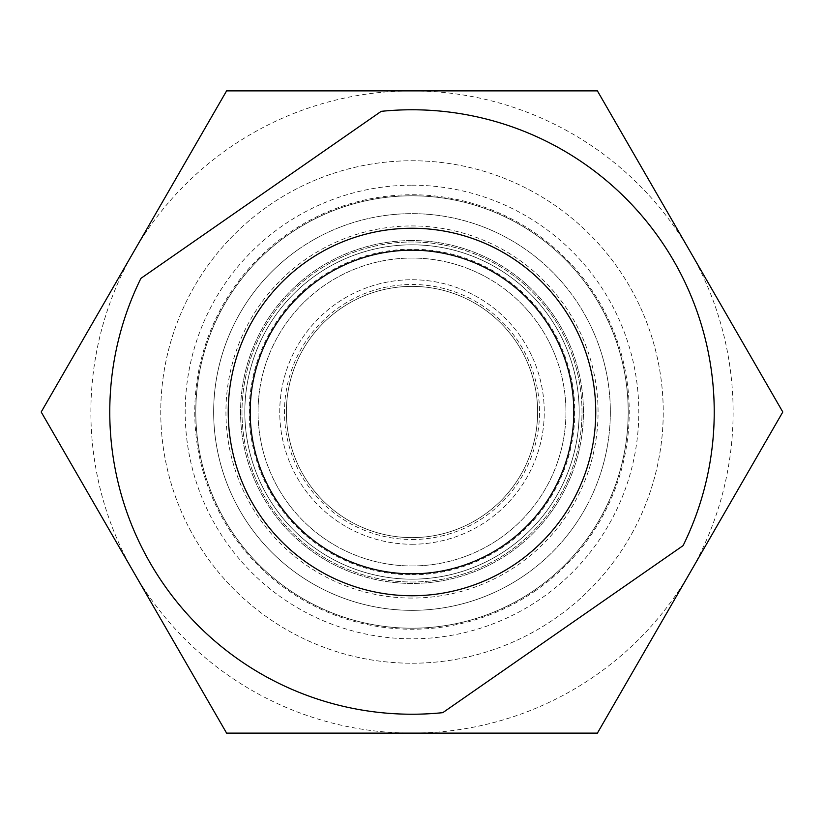 <?xml version="1.0" encoding="UTF-8"?>
<svg xmlns="http://www.w3.org/2000/svg" width="824" height="824" viewBox="0 0 824 824"><rect width="100%" height="100%" fill="white"/><g stroke="black" fill="none" stroke-linecap="round" stroke-linejoin="round"><path stroke-width="0.62" stroke-dasharray="4.12 3.09" d="M226.6 733.123L133.9 572.556A321.123 321.123 0 0 0 412 733.123L226.6 733.123M412 582.001A170.002 170.002 0 0 0 559.228 326.994A170.002 170.002 0 0 0 264.772 326.994A170.002 170.002 0 0 0 412 582.001A170.002 170.002 0 0 0 559.228 326.994A170.002 170.002 0 0 0 264.772 326.994A170.002 170.002 0 0 0 412 582.001M412 565.954A153.954 153.954 0 0 0 545.323 335.028A153.954 153.954 0 0 0 278.677 335.028A153.954 153.954 0 0 0 412 565.954A153.954 153.954 0 0 1 278.677 335.028A153.954 153.954 0 0 1 545.323 335.028A153.954 153.954 0 0 1 412 565.954A153.954 153.954 0 0 1 278.677 335.028A153.954 153.954 0 0 1 545.323 335.028A153.954 153.954 0 0 1 412 565.954M140.914 278.368L381.203 111.343A302.233 302.233 0 0 1 683.086 545.632L442.797 712.657A302.233 302.233 0 0 1 140.914 278.368M597.4 733.123L412 733.123A321.123 321.123 0 0 0 690.1 251.444A321.123 321.123 0 0 0 133.9 251.444A321.123 321.123 0 0 0 133.9 572.556L41.2 412L226.6 90.877L597.4 90.877L782.8 412L597.4 733.123M412 579.169A167.169 167.169 0 0 0 556.777 328.416A167.169 167.169 0 0 0 267.223 328.416A167.169 167.169 0 0 0 412 579.169A167.169 167.169 0 0 0 556.777 328.416A167.169 167.169 0 0 0 267.223 328.416A167.169 167.169 0 0 0 412 579.169A167.169 167.169 0 0 0 556.777 328.416A167.169 167.169 0 0 0 267.223 328.416A167.169 167.169 0 0 0 412 579.169M412 537.619A125.619 125.619 0 0 1 303.211 349.191A125.619 125.619 0 0 1 520.789 349.191A125.619 125.619 0 0 1 412 537.619A125.619 125.619 0 0 0 520.789 349.191A125.619 125.619 0 0 0 303.211 349.191A125.619 125.619 0 0 0 412 537.619A125.619 125.619 0 0 0 520.789 349.191A125.619 125.619 0 0 0 303.211 349.191A125.619 125.619 0 0 0 412 537.619M504.36 544.86A161.803 161.803 0 0 0 480.886 265.586A161.803 161.803 0 0 0 250.764 425.555A161.803 161.803 0 0 0 504.36 544.86A161.803 161.803 0 0 0 480.886 265.586A161.803 161.803 0 0 0 250.764 425.555A161.803 161.803 0 0 0 504.36 544.86A161.803 161.803 0 0 0 480.886 265.586A161.803 161.803 0 0 0 250.764 425.555A161.803 161.803 0 0 0 504.36 544.86M516.885 562.885A183.762 183.762 0 0 0 490.228 245.727A183.762 183.762 0 0 0 228.887 427.388A183.762 183.762 0 0 0 516.885 562.885M535.394 589.521A216.187 216.187 0 0 0 541.492 238.888A216.187 216.187 0 0 0 206.865 343.762A216.187 216.187 0 0 0 535.394 589.521A216.187 216.187 0 0 0 504.041 216.382A216.187 216.187 0 0 0 196.565 430.107A216.187 216.187 0 0 0 535.394 589.521A216.187 216.187 0 0 0 504.041 216.382A216.187 216.187 0 0 0 196.565 430.107A216.187 216.187 0 0 0 535.394 589.521M412 240.557A171.444 171.444 0 0 0 263.526 497.717A171.444 171.444 0 0 0 560.475 497.717A171.444 171.444 0 0 0 412 240.557A171.444 171.444 0 0 1 560.475 497.717A171.444 171.444 0 0 1 263.526 497.717A171.444 171.444 0 0 1 412 240.557M412 628.187A216.187 216.187 0 0 0 599.223 303.901A216.187 216.187 0 0 0 224.777 303.901A216.187 216.187 0 0 0 412 628.187M412 663.227A251.227 251.227 0 0 0 629.577 286.381A251.227 251.227 0 0 0 194.423 286.381A251.227 251.227 0 0 0 412 663.227A251.227 251.227 0 0 0 629.577 286.381A251.227 251.227 0 0 0 194.423 286.381A251.227 251.227 0 0 0 412 663.227M412 185.184A226.816 226.816 0 0 1 541.461 598.234A226.816 226.816 0 0 1 185.184 412A226.816 226.816 0 0 1 412 185.184M298.793 249.136A198.337 198.337 0 0 1 574.864 298.793A198.337 198.337 0 0 1 525.207 574.864A198.337 198.337 0 0 1 249.136 525.207A198.337 198.337 0 0 1 298.793 249.136M525.207 574.864A198.337 198.337 0 0 0 496.439 232.533A198.337 198.337 0 0 0 214.353 428.614A198.337 198.337 0 0 0 525.207 574.864A198.337 198.337 0 0 0 496.439 232.533A198.337 198.337 0 0 0 214.353 428.614A198.337 198.337 0 0 0 525.207 574.864M412 574.802A162.802 162.802 0 0 0 552.986 330.599A162.802 162.802 0 0 0 271.014 330.599A162.802 162.802 0 0 0 412 574.802M412 598.059A186.059 186.059 0 0 1 250.867 318.97A186.059 186.059 0 0 1 573.133 318.97A186.059 186.059 0 0 1 412 598.059M412 539.504A127.504 127.504 0 0 0 522.426 348.243A127.504 127.504 0 0 0 301.574 348.243A127.504 127.504 0 0 0 412 539.504M412 544.252A132.252 132.252 0 0 0 526.536 345.874A132.252 132.252 0 0 0 297.464 345.874A132.252 132.252 0 0 0 412 544.252A132.252 132.252 0 0 1 297.464 345.874A132.252 132.252 0 0 1 526.536 345.874A132.252 132.252 0 0 1 412 544.252M535.991 590.365A217.227 217.227 0 0 1 195.535 430.19A217.227 217.227 0 0 1 504.473 215.435A217.227 217.227 0 0 1 535.991 590.365"/><path stroke-width="1.24" d="M41.2 412L226.6 733.123L597.4 733.123L782.8 412L597.4 90.877L226.6 90.877L41.2 412M504.36 544.86A161.803 161.803 0 0 0 480.886 265.586A161.803 161.803 0 0 0 250.764 425.555A161.803 161.803 0 0 0 504.36 544.86M516.885 562.885A183.762 183.762 0 0 0 490.228 245.727A183.762 183.762 0 0 0 228.887 427.388A183.762 183.762 0 0 0 516.885 562.885M683.086 545.632A302.233 302.233 0 0 0 381.203 111.343L140.914 278.368A302.233 302.233 0 0 0 442.797 712.657L683.086 545.632"/></g></svg>
